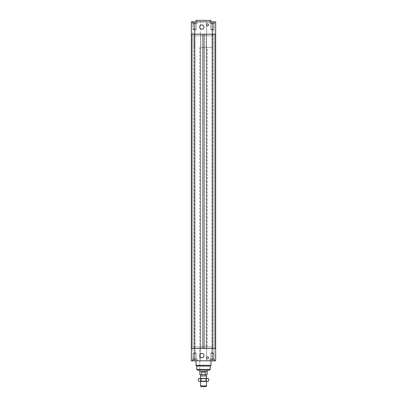 <?xml version="1.0" encoding="UTF-8"?>
<svg xmlns="http://www.w3.org/2000/svg" width="407" height="407" viewBox="0 0 407 407"><rect width="100%" height="100%" fill="white"/><g stroke="black" fill="none" stroke-linecap="round" stroke-linejoin="round"><path stroke-width="0.31" stroke-dasharray="2.04 1.53" d="M194.332 346.805L212.668 346.805L194.332 346.805L194.332 348.484L212.668 348.484L194.332 348.484M199.761 346.805L207.239 346.805L199.761 346.805L199.761 370.187L207.239 370.187L199.761 370.187L199.761 47.477L207.239 47.477L199.761 47.477M194.8 360.831L191.341 360.831L192.979 360.831L192.979 348.484L191.341 348.484L191.341 360.831L192.979 360.831L192.979 348.484L194.8 348.484L194.8 360.831L200.376 360.831L200.376 348.484L215.659 348.484L215.659 360.831L215.659 348.484L215.659 360.831L214.021 360.831L214.021 348.484L215.659 348.484L194.8 348.484L200.376 348.484L200.376 360.831L206.624 360.831L206.624 348.484L206.624 360.831L215.659 360.831L214.021 360.831L214.021 348.484L215.659 348.484L214.021 348.484L215.659 348.484L215.659 34.193L215.659 348.484L215.659 34.193L215.089 34.193L215.089 348.484L214.021 348.484L215.089 348.484L215.089 34.193L214.021 34.193L214.021 348.484L214.021 34.193L214.021 348.484L214.021 34.193L215.089 34.193L215.089 348.484L215.089 34.193L215.659 34.193L215.659 348.484L215.659 34.193L215.089 34.193L215.089 348.484L215.089 34.193L214.021 34.193L215.089 34.193L215.089 348.484L215.089 34.193L215.659 34.193L215.659 21.846L214.021 21.846L214.021 34.193L215.659 34.193L214.021 34.193L214.021 21.846L215.659 21.846L215.659 34.193L212.2 34.193L215.659 34.193L215.659 21.846L212.2 21.846L212.2 34.193L206.624 34.193L206.624 21.846L206.624 34.193L194.8 34.193L200.768 34.193L200.768 348.484L200.768 34.193L200.509 34.193L200.509 348.484L200.509 34.193L202.976 34.193L202.976 348.484L202.976 34.193L202.717 34.193L202.717 348.484L202.717 34.193L204.283 34.193L204.283 348.484L204.283 34.193L204.024 34.193L204.024 348.484L204.024 34.193L206.491 34.193L206.491 348.484L206.491 34.193L206.232 34.193L206.232 348.484L206.232 34.193L212.2 34.193L212.2 360.831M191.341 360.831L191.341 348.484L191.341 360.831M196.016 360.831L210.984 360.831L196.016 360.831M214.54 360.831L209.859 360.831L214.54 360.831L209.859 360.831L214.54 360.831L214.54 359.335L209.859 359.335L214.54 359.335L209.859 359.335L214.54 359.335L214.54 360.831M197.141 360.831L192.46 360.831L197.141 360.831L192.46 360.831L197.141 360.831L197.141 359.335L192.46 359.335L197.141 359.335L192.46 359.335L197.141 359.335L197.141 360.831M208.455 357.839A1.028 1.028 0 0 0 206.914 356.949A1.028 1.028 0 0 0 206.914 358.73A1.028 1.028 0 0 0 208.455 357.839M203.988 355.596A2.172 2.172 0 0 0 200.732 353.714A2.172 2.172 0 0 0 200.732 357.473A2.172 2.172 0 0 0 203.988 355.596M210.704 353.352L213.695 353.352L210.704 353.352L212.2 352.452L210.704 353.352L213.695 353.352L210.704 353.352L210.704 358.964L213.695 358.964L210.704 358.964L213.695 358.964L210.704 358.964L210.704 353.352M213.731 358.964L210.663 358.964L213.731 358.964L210.663 358.964L213.731 358.964L213.731 360.831L210.663 360.831L213.731 360.831L210.663 360.831L213.731 360.831L213.731 358.964M193.305 353.352L196.296 353.352L193.305 353.352L194.8 352.452L193.305 353.352L196.296 353.352L193.305 353.352L193.305 358.964L196.296 358.964L193.305 358.964L196.296 358.964L193.305 358.964L193.305 353.352M196.337 358.964L193.269 358.964L196.337 358.964L193.269 358.964L196.337 358.964L196.337 360.831L193.269 360.831L196.337 360.831L193.269 360.831L196.337 360.831L196.337 358.964M197.044 359.335L192.557 359.335L197.044 359.335L192.557 359.335L197.044 359.335L197.044 360.831L192.557 360.831L197.044 360.831L197.044 359.335M197.044 360.831L192.557 360.831L197.044 360.831M214.443 359.335L209.956 359.335L214.443 359.335L209.956 359.335L214.443 359.335L214.443 360.831L209.956 360.831L214.443 360.831L214.443 359.335M214.443 360.831L209.956 360.831L214.443 360.831M210.984 365.323L196.016 365.323M210.236 366.071L196.764 366.071M209.488 370.187L197.512 370.187M194.144 34.193L212.856 34.193L194.144 34.193L194.144 348.484L212.856 348.484L194.144 348.484M194.8 21.846L191.341 21.846L191.341 34.193L191.341 21.846L191.341 34.193L192.979 34.193L192.979 21.846L191.341 21.846L192.979 21.846L192.979 348.484L191.341 348.484L192.979 348.484L191.341 348.484L191.341 34.193L191.341 348.484L192.979 348.484L192.979 34.193L192.979 348.484L192.979 34.193L191.911 34.193L191.911 348.484L191.911 34.193L192.979 34.193L191.911 34.193L191.911 348.484L191.911 34.193L191.341 34.193L191.911 34.193L191.911 348.484L191.911 34.193L192.979 34.193L191.341 34.193L191.341 348.484L191.341 34.193L194.8 34.193L191.341 34.193L191.911 34.193L191.911 348.484L191.911 34.193L191.341 34.193L191.341 348.484L194.8 348.484L194.8 21.846L200.376 21.846L200.376 34.193L200.376 21.846L212.2 21.846M212.668 35.877L194.332 35.877L212.668 35.877L212.668 34.193L194.332 34.193L212.668 34.193M196.016 21.846L210.984 21.846L196.016 21.846M214.54 21.846L209.859 21.846L214.54 21.846L209.859 21.846L214.54 21.846L214.54 23.341L209.859 23.341L214.54 23.341L209.859 23.341L214.54 23.341L214.54 21.846M197.141 21.846L192.46 21.846L197.141 21.846L192.46 21.846L197.141 21.846L197.141 23.341L192.46 23.341L197.141 23.341L192.46 23.341L197.141 23.341L197.141 21.846M208.455 24.842A1.028 1.028 0 0 0 206.914 23.947A1.028 1.028 0 0 0 206.914 25.733A1.028 1.028 0 0 0 208.455 24.842M203.988 27.086A2.172 2.172 0 0 0 200.732 25.203A2.172 2.172 0 0 0 200.732 28.963A2.172 2.172 0 0 0 203.988 27.086M213.695 29.329L210.704 29.329L213.695 29.329L210.704 29.329L213.695 29.329L212.2 30.23L213.695 29.329L213.695 23.718L210.704 23.718L213.695 23.718L210.704 23.718L213.695 23.718L213.695 29.329M213.731 23.718L210.663 23.718L213.731 23.718L210.663 23.718L213.731 23.718L213.731 21.846L210.663 21.846L213.731 21.846L210.663 21.846L213.731 21.846L213.731 23.718M196.296 29.329L193.305 29.329L196.296 29.329L193.305 29.329L196.296 29.329L194.8 30.23L196.296 29.329L196.296 23.718L193.305 23.718L196.296 23.718L193.305 23.718L196.296 23.718L196.296 29.329M196.337 23.718L193.269 23.718L196.337 23.718L193.269 23.718L196.337 23.718L196.337 21.846L193.269 21.846L196.337 21.846L193.269 21.846L196.337 21.846L196.337 23.718M197.044 23.341L192.557 23.341L197.044 23.341L192.557 23.341L197.044 23.341L197.044 21.846L192.557 21.846L197.044 21.846L197.044 23.341M197.044 21.846L192.557 21.846L197.044 21.846M214.443 23.341L209.956 23.341L214.443 23.341L209.956 23.341L214.443 23.341L214.443 21.846L209.956 21.846L214.443 21.846L214.443 23.341M214.443 21.846L209.956 21.846L214.443 21.846M210.984 20.35L196.016 20.35M206.059 386.65L200.941 386.65M200.509 385.902L206.491 385.902M200.509 375.961L206.491 375.961M206.212 375.798L200.788 375.798M205.286 372.059L201.714 372.059L201.714 374.679L205.286 374.679L205.286 372.059L201.714 372.059M201.714 374.679L199.852 374.679M207.148 371.683L199.852 371.683M207.148 374.679L205.286 374.679M203.5 374.679L206.212 374.679L203.5 374.679M207.239 371.52L199.761 371.52M203.5 47.477L212.856 47.477L203.5 47.477M203.5 35.877L212.856 35.877L203.5 35.877M206.588 381.41L200.412 381.41L206.588 381.41L206.212 380.983L200.788 380.983L206.212 380.983L206.212 378.795L200.788 378.795L206.212 378.795L206.588 378.418L200.412 378.418L206.588 378.418M207.992 378.418L199.008 378.418M200.412 381.41L200.788 380.983L200.788 378.795L200.412 378.418M199.008 381.41L199.613 381.41L198.316 381.013M208.684 381.013L207.387 381.41L207.992 381.41M207.387 381.41L206.095 381.013L203.5 381.41L207.387 381.41M203.5 381.41L200.905 381.013L199.613 381.41L203.5 381.41M198.316 378.82L199.613 378.418L200.905 378.82L203.5 378.418L206.095 378.82L207.387 378.418L208.684 378.82M200.905 378.82L200.905 381.013M206.095 378.82L206.095 381.013M210.236 369.439L196.764 369.439M212.668 348.484L212.668 346.805M213.695 353.352L212.2 352.452L213.695 353.352L213.695 358.964L213.695 353.352M210.663 360.831L210.663 358.964L210.663 360.831M196.296 353.352L194.8 352.452L196.296 353.352L196.296 358.964L196.296 353.352M193.269 360.831L193.269 358.964L193.269 360.831M192.557 360.831L192.557 359.335L192.557 360.831M192.46 360.831L192.46 359.335L192.46 360.831M209.956 360.831L209.956 359.335L209.956 360.831M209.859 360.831L209.859 359.335L209.859 360.831M207.239 346.805L207.239 47.477M212.856 34.193L212.856 348.484M194.332 34.193L194.332 35.877M212.2 30.23L210.704 29.329L210.704 23.718L210.704 29.329L212.2 30.23M210.663 21.846L210.663 23.718L210.663 21.846M194.8 30.23L193.305 29.329L193.305 23.718L193.305 29.329L194.8 30.23M193.269 21.846L193.269 23.718L193.269 21.846M192.557 23.341L192.557 21.846L192.557 23.341M192.46 23.341L192.46 21.846L192.46 23.341M209.956 23.341L209.956 21.846L209.956 23.341M209.859 23.341L209.859 21.846L209.859 23.341M206.491 381.41L206.491 378.418M200.509 381.41L200.509 378.418M212.856 47.477L212.856 35.877M194.144 47.477L194.144 35.877"/><path stroke-width="0.61" d="M191.341 348.484L191.341 360.831L215.659 360.831L215.659 348.484L191.341 348.484L215.659 348.484L215.659 34.193L191.341 34.193L191.341 348.484M208.455 357.839A1.028 1.028 0 0 1 206.914 358.73A1.028 1.028 0 0 1 206.914 356.949A1.028 1.028 0 0 1 208.455 357.839M203.988 355.596A2.172 2.172 0 0 1 200.732 357.473A2.172 2.172 0 0 1 200.732 353.714A2.172 2.172 0 0 1 203.988 355.596M196.764 369.439L210.236 369.439L209.488 370.187L197.512 370.187L196.764 369.439L196.764 366.071L196.016 365.323L210.984 365.323L210.984 360.831M196.764 366.071L210.236 366.071L210.984 365.323M196.016 365.323L196.016 360.831M194.8 21.846L191.341 21.846L191.341 34.193L194.8 34.193L194.8 21.846L215.659 21.846L215.659 34.193L212.2 34.193L212.2 360.831M194.8 360.831L194.8 34.193L212.2 34.193L212.2 21.846M208.455 24.842A1.028 1.028 0 0 1 206.914 25.733A1.028 1.028 0 0 1 206.914 23.947A1.028 1.028 0 0 1 208.455 24.842M203.988 27.086A2.172 2.172 0 0 1 200.732 28.963A2.172 2.172 0 0 1 200.732 25.203A2.172 2.172 0 0 1 203.988 27.086M196.016 21.846L196.016 20.35L210.984 20.35L210.984 21.846M200.509 385.902L200.941 386.65L206.059 386.65L206.491 385.902L200.509 385.902L200.509 381.41M206.491 378.418L206.491 375.961L200.509 375.961L200.509 378.418M200.509 375.961L206.491 375.961M201.714 372.059L203.5 371.789L205.286 372.059L201.714 372.059L201.714 374.679L207.148 374.679L207.239 370.187M205.286 372.059L205.286 374.679M207.148 371.683L199.852 371.683L199.852 374.679L201.714 374.679M199.852 371.683L207.239 371.52M198.316 378.82L199.008 378.418L207.992 378.418L208.684 378.82L207.387 378.418L206.095 378.82L203.5 378.418L200.905 378.82L199.613 378.418L198.316 378.82L198.316 381.013L199.613 381.41L198.316 381.013M200.905 381.013L203.5 381.41L199.613 381.41L200.905 381.013L200.905 378.82M203.5 381.41L206.095 381.013L207.387 381.41L203.5 381.41M208.684 381.013L207.387 381.41L208.684 381.013L208.684 378.82M206.095 378.82L206.095 381.013M210.236 369.439L210.236 366.071M206.491 385.902L206.491 381.41M206.212 375.798L206.212 374.679M200.788 375.798L200.788 374.679M199.761 371.52L199.761 370.187"/></g></svg>
